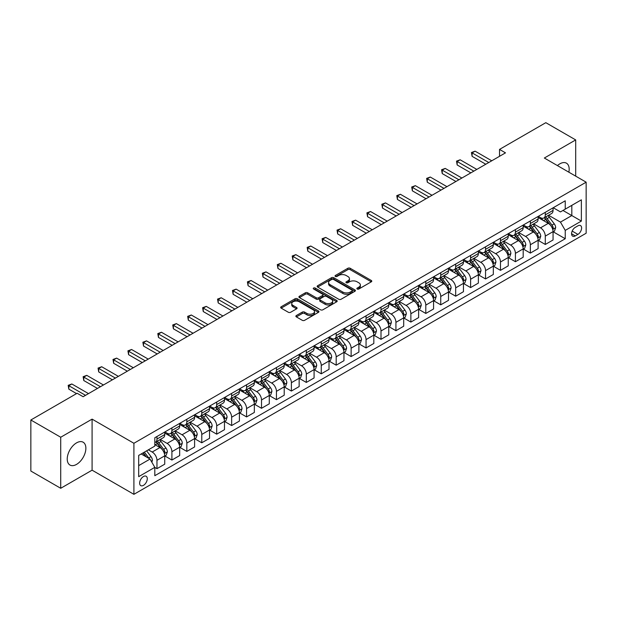 <?xml version="1.0" encoding="UTF-8"?>
<svg xmlns="http://www.w3.org/2000/svg" width="617" height="617" viewBox="0 0 617 617"><rect width="100%" height="100%" fill="white"/><g stroke="black" fill="none" stroke-linecap="round" stroke-linejoin="round"><path stroke-width="0.93" d="M357.197 289.018A1.165 0.671 0 0 0 358.832 289.018L371.295 281.822A1.658 0.956 0 0 0 371.781 281.144A1.658 0.956 0 0 0 371.295 280.465L350.186 268.279A1.658 0.956 0 0 0 347.841 268.279L335.378 275.475A1.165 0.671 0 0 0 335.039 275.946A1.165 0.671 0 0 0 335.378 276.424A1.165 0.671 0 0 0 337.021 276.424L338.633 275.49A5.306 3.062 0 0 1 346.137 275.49L347.895 276.509A5.306 3.062 0 0 1 349.453 278.668A5.306 3.062 0 0 1 347.895 280.835L346.284 281.768A1.165 0.671 0 0 0 345.944 282.247A1.165 0.671 0 0 0 346.284 282.717A1.165 0.671 0 0 0 347.926 282.717L349.538 281.784A5.306 3.062 0 0 1 357.05 281.784L358.809 282.802A5.306 3.062 0 0 1 360.359 284.969A5.306 3.062 0 0 1 358.809 287.136L357.197 288.07A1.165 0.671 0 0 0 356.85 288.54A1.165 0.671 0 0 0 357.197 289.018L357.197 288.07M76.554 464.385A13.181 7.612 120 0 0 85.161 452.77A13.181 7.612 120 0 0 83.141 442.212A13.181 7.612 120 0 0 76.554 442.859A13.181 7.612 120 0 0 67.939 454.474A13.181 7.612 120 0 0 69.96 465.041A13.181 7.612 120 0 0 76.554 464.385M568.859 172.189A13.181 7.612 120 0 0 566.452 163.173A13.181 7.612 120 0 0 559.866 163.821A13.181 7.612 120 0 0 557.436 165.595M143.46 485.355A5.406 3.124 120 0 0 146.993 480.589A5.406 3.124 120 0 0 146.167 476.255A5.406 3.124 120 0 0 143.46 476.525A5.406 3.124 120 0 0 139.928 481.291A5.406 3.124 120 0 0 140.761 485.625A5.406 3.124 120 0 0 143.46 485.355M296.353 315.542A1.658 0.956 0 0 0 295.867 316.22A1.658 0.956 0 0 0 296.353 316.891L302.276 320.316A1.658 0.956 0 0 0 304.621 320.316L318.465 312.325A1.658 0.956 0 0 0 318.95 311.647A1.658 0.956 0 0 0 318.465 310.968L297.348 298.782A1.658 0.956 0 0 0 295.003 298.782L281.167 306.772A1.658 0.956 0 0 0 280.681 307.451A1.658 0.956 0 0 0 281.167 308.13L288.316 312.256A1.658 0.956 0 0 0 290.669 312.256L296.592 308.839A1.658 0.956 0 0 0 297.078 308.161A1.658 0.956 0 0 0 296.592 307.482L293.044 305.438A4.435 2.561 0 0 1 291.741 303.626A4.435 2.561 0 0 1 294.479 301.258A4.435 2.561 0 0 1 299.314 301.813L313.212 309.834A4.435 2.561 0 0 1 314.516 311.647A4.435 2.561 0 0 1 311.77 314.014A4.435 2.561 0 0 1 306.942 313.459L304.621 312.125A1.658 0.956 0 0 0 302.276 312.125L296.353 315.542L296.353 316.891M92.087 419.128L60.721 437.237L30.85 419.992L30.85 471.041L60.721 488.286L92.087 470.177L133.904 494.325L133.904 443.276L92.087 419.128L92.087 470.177M575.692 176.138L575.692 139.92L544.333 158.029L586.15 182.177L133.904 443.276M575.692 139.92L545.821 122.675L499.523 149.407L499.523 156.309M30.85 419.992L77.148 393.26L83.125 396.716L505.5 152.854L499.523 149.407M338.748 299.253A1.658 0.956 0 0 0 341.093 299.253L354.937 291.263A1.658 0.956 0 0 0 355.423 290.592A1.658 0.956 0 0 0 354.937 289.913L333.828 277.727A1.658 0.956 0 0 0 331.483 277.727L317.639 285.717A1.658 0.956 0 0 0 317.153 286.388A1.658 0.956 0 0 0 317.639 287.067L338.748 299.253M314.061 289.265A1.165 0.671 0 0 1 315.233 289.427L336.674 301.806L322.861 309.788A1.658 0.956 0 0 1 320.516 309.788L299.399 297.595L299.399 296.245A1.658 0.956 0 0 0 298.913 296.924A1.658 0.956 0 0 0 299.399 297.595M299.399 296.245L305.322 292.82A1.658 0.956 0 0 1 307.675 292.82L316.236 297.764A1.658 0.956 0 0 0 318.58 297.764L322.506 295.497A1.658 0.956 0 0 0 322.992 294.818A1.658 0.956 0 0 0 322.506 294.147L313.59 288.995A1.165 0.671 0 0 1 313.251 288.525A1.165 0.671 0 0 1 313.968 287.908A1.165 0.671 0 0 1 315.233 288.046L336.697 300.44A1.658 0.956 0 0 1 337.183 301.119A1.658 0.956 0 0 1 336.697 301.798L336.697 300.44M577.905 225.837L575.275 227.357A5.237 3.023 120 0 0 571.859 231.977A5.237 3.023 120 0 0 572.661 236.172A5.237 3.023 120 0 0 575.275 235.91L577.905 234.398A5.237 3.023 120 0 0 581.33 229.779A5.237 3.023 120 0 0 580.528 225.583A5.237 3.023 120 0 0 577.905 225.837M133.904 494.325L586.15 233.226L586.15 182.177M553.233 207.736L560.46 211.909L565.241 209.148L565.241 200.803L154.813 437.754L154.813 446.106L138.686 455.415L138.686 476.663L154.813 467.354L154.813 475.699L565.241 238.74L565.241 230.396L560.46 222.112L548.582 215.256M565.241 209.148L581.368 199.831L581.368 221.079L565.241 230.396M60.721 437.237L60.721 488.286M562.966 210.459L571.812 215.564L571.812 205.353L581.368 199.831M560.46 222.112L571.812 215.564L581.368 221.079M138.686 465.627L150.031 459.071L141.193 453.965M154.813 467.424L156.965 468.665L156.965 460.313A6.756 3.903 -120 0 0 152.183 452.037L148.365 449.832M156.965 468.665L164.731 464.177L164.731 455.832A6.756 3.903 -120 0 0 159.95 447.556L154.813 444.587M164.909 456.002L171.904 460.043L171.904 451.69A6.756 3.903 -120 0 0 167.122 443.415L160.258 439.451M171.904 460.043L179.67 455.554L179.67 447.209A6.756 3.903 -120 0 0 174.889 438.934L164.731 433.065M179.848 447.379L186.835 451.413L186.835 443.068A6.756 3.903 -120 0 0 182.054 434.792L175.197 430.828M186.835 451.413L194.602 446.932L194.602 438.587A6.756 3.903 -120 0 0 189.82 430.304L179.67 424.442M194.779 438.756L201.774 442.79L201.774 434.445A6.756 3.903 -120 0 0 196.993 426.17L190.129 422.205M201.774 442.79L209.541 438.309L209.541 429.964A6.756 3.903 -120 0 0 204.759 421.681L194.602 415.819M209.718 430.134L216.706 434.167L216.706 425.823A6.756 3.903 -120 0 0 211.924 417.547L205.068 413.583M216.706 434.167L224.472 429.687L224.472 421.342A6.756 3.903 -120 0 0 219.691 413.058L209.541 407.197M224.65 421.511L231.645 425.545L231.645 417.2A6.756 3.903 -120 0 0 226.863 408.924L219.999 404.96M231.645 425.545L239.411 421.064L239.411 412.719A6.756 3.903 -120 0 0 234.63 404.436L224.472 398.574M239.589 412.889L246.576 416.922L246.576 408.577A6.756 3.903 -120 0 0 241.795 400.302L234.938 396.338M246.576 416.922L254.343 412.441L254.343 404.096A6.756 3.903 -120 0 0 249.561 395.813L239.411 389.952M254.52 404.266L261.515 408.3L261.515 399.955A6.756 3.903 -120 0 0 256.734 391.679L249.87 387.715M261.515 408.3L269.282 403.819L269.282 395.474A6.756 3.903 -120 0 0 264.5 387.191L254.343 381.329M269.459 395.644L276.447 399.677L276.447 391.332A6.756 3.903 -120 0 0 271.673 383.057L264.809 379.093M276.447 399.677L284.213 395.196L284.213 386.851A6.756 3.903 -120 0 0 279.439 378.568L269.282 372.707M284.391 387.021L291.386 391.055L291.386 382.71A6.756 3.903 -120 0 0 286.604 374.434L279.74 370.47M291.386 391.055L299.152 386.574L299.152 378.229A6.756 3.903 -120 0 0 294.371 369.945L284.213 364.084M299.33 378.398L306.317 382.432L306.317 374.087A6.756 3.903 -120 0 0 301.543 365.812L294.679 361.847M306.317 382.432L314.084 377.951L314.084 369.598A6.756 3.903 -120 0 0 309.31 361.323L299.152 355.461M314.261 369.776L321.256 373.809L321.256 365.465A6.756 3.903 -120 0 0 316.475 357.181L309.611 353.225M321.256 373.809L329.023 369.328L329.023 360.976A6.756 3.903 -120 0 0 324.241 352.7L314.084 346.839M329.2 361.153L336.188 365.187L336.188 356.842A6.756 3.903 -120 0 0 331.414 348.559L324.55 344.602M336.188 365.187L343.954 360.706L343.954 352.353A6.756 3.903 -120 0 0 339.18 344.078L329.023 338.216M344.139 352.531L351.127 356.564L351.127 348.219A6.756 3.903 -120 0 0 346.345 339.936L339.481 335.98M351.127 356.564L358.893 352.083L358.893 343.731A6.756 3.903 -120 0 0 354.112 335.455L343.954 329.594M359.071 343.908L366.058 347.942L366.058 339.597A6.756 3.903 -120 0 0 361.284 331.314L354.42 327.357M366.058 347.942L373.825 343.461L373.825 335.108A6.756 3.903 -120 0 0 369.051 326.833L358.893 320.971M374.01 335.286L380.998 339.319L380.998 330.974A6.756 3.903 -120 0 0 376.216 322.691L369.352 318.734M380.998 339.319L388.764 334.838L388.764 326.486A6.756 3.903 -120 0 0 383.982 318.21L373.825 312.349M388.941 326.663L395.929 330.697L395.929 322.352A6.756 3.903 -120 0 0 391.155 314.068L384.291 310.112M395.929 330.697L403.695 326.208L403.695 317.863A6.756 3.903 -120 0 0 398.921 309.587L388.764 303.726M403.88 318.04L410.868 322.074L410.868 313.729A6.756 3.903 -120 0 0 406.086 305.446L399.222 301.489M410.868 322.074L418.634 317.585L418.634 309.24A6.756 3.903 -120 0 0 413.853 300.965L403.695 295.103M418.812 309.418L425.799 313.451L425.799 305.107A6.756 3.903 -120 0 0 421.025 296.823L414.161 292.859M425.799 313.451L433.566 308.963L433.566 300.618A6.756 3.903 -120 0 0 428.792 292.342L418.634 286.481M433.751 300.795L440.739 304.829L440.739 296.476A6.756 3.903 -120 0 0 435.957 288.201L429.1 284.236M440.739 304.829L448.505 300.34L448.505 291.995A6.756 3.903 -120 0 0 443.723 283.72L433.566 277.851M448.682 292.165L455.678 296.206L455.678 287.854A6.756 3.903 -120 0 0 450.896 279.578L444.032 275.614M455.678 296.206L463.444 291.718L463.444 283.373A6.756 3.903 -120 0 0 458.662 275.097L448.505 269.228M463.622 283.542L470.609 287.584L470.609 279.231A6.756 3.903 -120 0 0 465.827 270.956L458.971 266.991M470.609 287.584L478.376 283.095L478.376 274.75A6.756 3.903 -120 0 0 473.594 266.475L463.444 260.605M478.553 274.92L485.548 278.961L485.548 270.608A6.756 3.903 -120 0 0 480.766 262.333L473.902 258.369M485.548 278.961L493.315 274.472L493.315 266.128A6.756 3.903 -120 0 0 488.533 257.852L478.376 251.983M493.492 266.297L500.48 270.339L500.48 261.986A6.756 3.903 -120 0 0 495.698 253.71L488.841 249.746M500.48 270.339L508.246 265.85L508.246 257.505A6.756 3.903 -120 0 0 503.464 249.229L493.315 243.36M508.423 257.675L515.419 261.716L515.419 253.363A6.756 3.903 -120 0 0 510.637 245.088L503.773 241.124M515.419 261.716L523.185 257.227L523.185 248.882A6.756 3.903 -120 0 0 518.403 240.607L508.246 234.738M523.363 249.052L530.35 253.086L530.35 244.741A6.756 3.903 -120 0 0 525.568 236.465L518.712 232.501M530.35 253.086L538.117 248.605L538.117 240.26A6.756 3.903 -120 0 0 533.335 231.984L523.185 226.115M538.294 240.429L545.289 244.463L545.289 236.118A6.756 3.903 -120 0 0 540.507 227.843L533.643 223.878M545.289 244.463L553.056 239.982L553.056 231.637A6.756 3.903 -120 0 0 548.274 223.354L538.117 217.493M538.294 216.359L540.507 217.631A6.756 3.903 -120 0 0 543.885 217.963A6.756 3.903 -120 0 0 545.289 214.87L545.289 212.317M523.363 224.981L525.568 226.254A6.756 3.903 -120 0 0 528.954 226.593A6.756 3.903 -120 0 0 530.35 223.493L530.35 220.94M508.423 233.604L510.637 234.876A6.756 3.903 -120 0 0 514.015 235.216A6.756 3.903 -120 0 0 515.419 232.115L515.419 229.563M493.492 242.226L495.698 243.499A6.756 3.903 -120 0 0 499.084 243.838A6.756 3.903 -120 0 0 500.48 240.738L500.48 238.185M478.553 250.849L480.766 252.122A6.756 3.903 -120 0 0 484.144 252.461A6.756 3.903 -120 0 0 485.548 249.361L485.548 246.808M463.622 259.472L465.827 260.744A6.756 3.903 -120 0 0 469.213 261.084A6.756 3.903 -120 0 0 470.609 257.983L470.609 255.438M448.682 268.094L450.896 269.367A6.756 3.903 -120 0 0 454.274 269.706A6.756 3.903 -120 0 0 455.678 266.613L455.678 264.061M433.751 276.717L435.957 277.989A6.756 3.903 -120 0 0 439.335 278.329A6.756 3.903 -120 0 0 440.739 275.236L440.739 272.683M418.812 285.339L421.025 286.612A6.756 3.903 -120 0 0 424.403 286.951A6.756 3.903 -120 0 0 425.799 283.859L425.799 281.306M403.88 293.962L406.086 295.235A6.756 3.903 -120 0 0 409.464 295.574A6.756 3.903 -120 0 0 410.868 292.481L410.868 289.928M388.941 302.585L391.155 303.857A6.756 3.903 -120 0 0 394.533 304.196A6.756 3.903 -120 0 0 395.929 301.104L395.929 298.551M374.01 311.207L376.216 312.487A6.756 3.903 -120 0 0 379.594 312.819A6.756 3.903 -120 0 0 380.998 309.726L380.998 307.173M359.071 319.83L361.284 321.11A6.756 3.903 -120 0 0 364.662 321.442A6.756 3.903 -120 0 0 366.058 318.349L366.058 315.796M344.139 328.452L346.345 329.733A6.756 3.903 -120 0 0 349.723 330.064A6.756 3.903 -120 0 0 351.127 326.971L351.127 324.419M329.2 337.075L331.414 338.355A6.756 3.903 -120 0 0 334.792 338.687A6.756 3.903 -120 0 0 336.188 335.594L336.188 333.041M314.261 345.697L316.475 346.978A6.756 3.903 -120 0 0 319.853 347.309A6.756 3.903 -120 0 0 321.256 344.217L321.256 341.664M299.33 354.32L301.543 355.6A6.756 3.903 -120 0 0 304.921 355.932A6.756 3.903 -120 0 0 306.317 352.839L306.317 350.286M284.391 362.943L286.604 364.223A6.756 3.903 -120 0 0 289.982 364.554A6.756 3.903 -120 0 0 291.386 361.462L291.386 358.909M269.459 371.565L271.673 372.845A6.756 3.903 -120 0 0 275.051 373.177A6.756 3.903 -120 0 0 276.447 370.084L276.447 367.531M254.52 380.188L256.734 381.468A6.756 3.903 -120 0 0 260.112 381.8A6.756 3.903 -120 0 0 261.515 378.707L261.515 376.154M239.589 388.81L241.795 390.091A6.756 3.903 -120 0 0 245.18 390.422A6.756 3.903 -120 0 0 246.576 387.329L246.576 384.777M224.65 397.433L226.863 398.713A6.756 3.903 -120 0 0 230.241 399.045A6.756 3.903 -120 0 0 231.645 395.952L231.645 393.399M209.718 406.063L211.924 407.336A6.756 3.903 -120 0 0 215.31 407.667A6.756 3.903 -120 0 0 216.706 404.575L216.706 402.022M194.779 414.686L196.993 415.958A6.756 3.903 -120 0 0 200.371 416.29A6.756 3.903 -120 0 0 201.774 413.197L201.774 410.644M179.848 423.308L182.054 424.581A6.756 3.903 -120 0 0 185.439 424.912A6.756 3.903 -120 0 0 186.835 421.82L186.835 419.267M164.909 431.931L167.122 433.203A6.756 3.903 -120 0 0 170.5 433.543A6.756 3.903 -120 0 0 171.904 430.442L171.904 427.889M553.233 231.807L565.241 238.74M543.885 217.963L551.652 213.482A6.756 3.903 -120 0 0 553.056 210.389L553.056 207.836M528.954 226.593L536.721 222.105A6.756 3.903 -120 0 0 538.117 219.012L538.117 216.459M514.015 235.216L521.781 230.727A6.756 3.903 -120 0 0 523.185 227.634L523.185 225.082M499.084 243.838L506.85 239.35A6.756 3.903 -120 0 0 508.246 236.257L508.246 233.704M484.144 252.461L491.911 247.972A6.756 3.903 -120 0 0 493.315 244.88L493.315 242.327M469.213 261.084L476.98 256.595A6.756 3.903 -120 0 0 478.376 253.502L478.376 250.949M454.274 269.706L462.04 265.217A6.756 3.903 -120 0 0 463.444 262.125L463.444 259.572M439.335 278.329L447.101 273.84A6.756 3.903 -120 0 0 448.505 270.747L448.505 268.194M424.403 286.951L432.17 282.463A6.756 3.903 -120 0 0 433.566 279.37L433.566 276.817M409.464 295.574L417.231 291.085A6.756 3.903 -120 0 0 418.634 287.992L418.634 285.44M394.533 304.196L402.299 299.715A6.756 3.903 -120 0 0 403.695 296.615L403.695 294.062M379.594 312.819L387.36 308.338A6.756 3.903 -120 0 0 388.764 305.238L388.764 302.685M364.662 321.442L372.429 316.961A6.756 3.903 -120 0 0 373.825 313.86L373.825 311.307M349.723 330.064L357.49 325.583A6.756 3.903 -120 0 0 358.893 322.483L358.893 319.93M334.792 338.687L342.558 334.206A6.756 3.903 -120 0 0 343.954 331.105L343.954 328.56M319.853 347.309L327.619 342.828A6.756 3.903 -120 0 0 329.023 339.736L329.023 337.183M304.921 355.932L312.688 351.451A6.756 3.903 -120 0 0 314.084 348.358L314.084 345.805M289.982 364.554L297.749 360.073A6.756 3.903 -120 0 0 299.152 356.981L299.152 354.428M275.051 373.177L282.817 368.696A6.756 3.903 -120 0 0 284.213 365.603L284.213 363.051M260.112 381.8L267.878 377.319A6.756 3.903 -120 0 0 269.282 374.226L269.282 371.673M245.18 390.422L252.947 385.941A6.756 3.903 -120 0 0 254.343 382.849L254.343 380.296M230.241 399.045L238.008 394.564A6.756 3.903 -120 0 0 239.411 391.471L239.411 388.918M215.31 407.667L223.076 403.186A6.756 3.903 -120 0 0 224.472 400.094L224.472 397.541M200.371 416.29L208.137 411.809A6.756 3.903 -120 0 0 209.541 408.716L209.541 406.163M185.439 424.912L193.206 420.432A6.756 3.903 -120 0 0 194.602 417.339L194.602 414.786M170.5 433.543L178.267 429.054A6.756 3.903 -120 0 0 179.67 425.961L179.67 423.409M154.813 442.435A6.756 3.903 -120 0 0 155.569 442.165L163.335 437.677A6.756 3.903 -120 0 0 164.731 434.584L164.731 432.031M155.569 442.165A6.756 3.903 -120 0 0 156.965 439.065L156.965 436.512M150.031 459.071L154.813 467.354M357.659 289.18L358.809 288.517A5.306 3.062 0 0 0 360.359 286.35L360.359 284.969M349.453 278.668L349.453 280.049A5.306 3.062 0 0 1 347.895 282.216L346.746 282.879M371.295 280.465L371.295 281.822L350.186 269.66A1.658 0.956 0 0 0 347.841 269.66L335.841 276.586M354.937 289.913L354.937 291.263L333.828 279.1A1.658 0.956 0 0 0 331.483 279.1L317.662 287.082M352.006 291.062A1.165 0.671 0 0 0 352.346 290.592A1.165 0.671 0 0 0 352.006 290.113L333.473 279.416A1.165 0.671 0 0 0 331.83 279.416L330.134 280.396A5.306 3.062 0 0 0 328.576 282.563A5.306 3.062 0 0 0 330.134 284.73L342.797 292.042A5.306 3.062 0 0 0 350.302 292.042L352.006 291.062L352.006 292.443A1.165 0.671 0 0 0 352.346 291.972L352.346 290.592M328.576 282.563L328.576 283.943A5.306 3.062 0 0 0 330.134 286.111L330.134 284.73M352.006 292.443L350.302 293.422A5.306 3.062 0 0 1 342.797 293.422L330.134 286.111M299.422 297.61L305.322 294.201L305.322 292.82M322.992 294.818L322.992 296.199A1.658 0.956 0 0 1 322.506 296.877L318.58 299.145A1.658 0.956 0 0 1 316.236 299.145L307.675 294.201A1.658 0.956 0 0 0 305.322 294.201M325.12 302.893A4.435 2.561 0 0 0 329.948 303.448A4.435 2.561 0 0 0 332.694 301.081A4.435 2.561 0 0 0 331.391 299.276L326.493 296.445A1.658 0.956 0 0 0 324.149 296.445L320.223 298.713A1.658 0.956 0 0 0 319.737 299.392A1.658 0.956 0 0 0 320.223 300.07L325.12 302.893L325.12 304.274A4.435 2.561 0 0 0 329.948 304.829A4.435 2.561 0 0 0 332.694 302.461L332.694 301.081M319.737 299.392L319.737 300.772A1.658 0.956 0 0 0 320.223 301.451L320.223 300.07M325.12 304.274L320.223 301.451M314.516 311.647L314.516 313.027A4.435 2.561 0 0 1 311.77 315.395A4.435 2.561 0 0 1 306.942 314.84L304.621 313.498A1.658 0.956 0 0 0 302.276 313.498L296.376 316.907M291.741 303.626L291.741 305.006A4.435 2.561 0 0 0 293.044 306.811L293.044 305.438M296.592 307.482L296.592 308.839L293.044 306.811M318.441 312.341L297.348 300.163A1.658 0.956 0 0 0 295.003 300.163L281.19 308.138M553.056 231.915L554.49 231.082L555.678 227.634A4.481 2.584 -120 0 0 554.251 223.824L549.369 217.307A12.926 7.466 -120 0 0 547.958 215.618M543.107 220.369A12.926 7.466 -120 0 0 540.461 217.6M552.647 229.169L553.264 227.827A4.481 2.584 -120 0 0 551.984 225.136L547.102 218.619A12.926 7.466 -120 0 0 545.69 216.929M544.487 217.624A10.728 6.193 60 0 1 546.246 219.621L550.379 225.136M544.256 217.755A12.926 7.466 60 0 1 545.667 219.444L548.914 223.778M488.772 162.51L472.105 152.893L475.09 151.165L491.757 160.79M485.787 164.238L472.105 156.34L472.105 152.893L471.442 152.515L475.09 151.165M472.105 156.34L471.442 152.515M538.117 240.537L539.551 239.704L540.747 236.257A4.481 2.584 -120 0 0 539.32 232.447L534.438 225.93A12.926 7.466 -120 0 0 533.026 224.241M528.167 229A12.926 7.466 -120 0 0 525.522 226.223M537.708 237.792L538.325 236.45A4.481 2.584 -120 0 0 537.045 233.758L532.163 227.241A12.926 7.466 -120 0 0 530.751 225.552M529.548 226.246A10.728 6.193 60 0 1 531.314 228.244L535.44 233.758M529.317 226.377A12.926 7.466 60 0 1 530.728 228.066L533.975 232.401M523.185 249.16L524.62 248.327L525.807 244.88A4.481 2.584 -120 0 0 524.381 241.07L519.499 234.553A12.926 7.466 -120 0 0 518.087 232.864M513.236 237.622A12.926 7.466 -120 0 0 510.591 234.846M522.776 246.414L523.393 245.072A4.481 2.584 -120 0 0 522.113 242.381L517.231 235.864A12.926 7.466 -120 0 0 515.82 234.175M514.617 234.869A10.728 6.193 60 0 1 516.375 236.866L520.509 242.381M514.385 235A12.926 7.466 60 0 1 515.797 236.689L519.044 241.023M508.246 257.783L509.681 256.95L510.876 253.502A4.481 2.584 -120 0 0 509.449 249.692L504.567 243.175A12.926 7.466 -120 0 0 503.156 241.486M498.297 246.245A12.926 7.466 -120 0 0 495.652 243.468M507.837 255.037L508.454 253.695A4.481 2.584 -120 0 0 507.174 251.003L502.292 244.486A12.926 7.466 -120 0 0 500.881 242.797M499.677 243.491A10.728 6.193 60 0 1 501.444 245.489L505.57 251.003M499.446 243.622A12.926 7.466 60 0 1 500.857 245.311L504.104 249.646M473.833 171.14L457.166 161.515L460.151 159.788L476.825 169.413M470.848 172.86L457.166 164.963L457.166 161.515L456.511 161.137L460.151 159.788M457.166 164.963L456.511 161.137M458.901 179.763L442.235 170.138L445.219 168.41L461.886 178.035M455.909 181.483L442.235 173.585L442.235 170.138L441.571 169.76L445.219 168.41M442.235 173.585L441.571 169.76M443.962 188.386L427.296 178.76L430.28 177.033L446.955 186.658M440.978 190.105L427.296 182.208L427.296 178.76L426.64 178.382L430.28 177.033M427.296 182.208L426.64 178.382M493.315 266.405L494.741 265.572L495.937 262.125A4.481 2.584 -120 0 0 494.51 258.315L489.628 251.798A12.926 7.466 -120 0 0 488.217 250.109M483.366 254.867A12.926 7.466 -120 0 0 480.712 252.098M492.906 263.66L493.523 262.318A4.481 2.584 -120 0 0 492.243 259.626L487.361 253.109A12.926 7.466 -120 0 0 485.949 251.42M484.746 252.114A10.728 6.193 60 0 1 486.504 254.111L490.638 259.626M484.515 252.245A12.926 7.466 60 0 1 485.926 253.934L489.173 258.268M429.031 197.008L412.364 187.383L415.349 185.655L432.016 195.28M426.038 198.728L412.364 190.83L412.364 187.383L411.701 187.005L415.349 185.655M412.364 190.83L411.701 187.005M478.376 275.028L479.81 274.195L481.005 270.747A4.481 2.584 -120 0 0 479.579 266.937L474.697 260.42A12.926 7.466 -120 0 0 473.285 258.731M468.426 263.49A12.926 7.466 -120 0 0 465.781 260.721M477.967 272.282L478.584 270.94A4.481 2.584 -120 0 0 477.303 268.248L472.421 261.731A12.926 7.466 -120 0 0 471.01 260.042M469.807 260.736A10.728 6.193 60 0 1 471.573 262.734L475.699 268.248M469.576 260.868A12.926 7.466 60 0 1 470.987 262.557L474.234 266.891M414.092 205.631L397.425 196.005L400.41 194.278L417.084 203.903M411.107 207.351L397.425 199.453L397.425 196.005L396.77 195.628L400.41 194.278M397.425 199.453L396.77 195.628M463.444 283.65L464.871 282.817L466.066 279.37A4.481 2.584 -120 0 0 464.64 275.56L459.758 269.043A12.926 7.466 -120 0 0 458.346 267.354M453.495 272.112A12.926 7.466 -120 0 0 450.842 269.344M463.035 280.905L463.652 279.563A4.481 2.584 -120 0 0 462.372 276.871L457.49 270.354A12.926 7.466 -120 0 0 456.079 268.665M454.876 269.359A10.728 6.193 60 0 1 456.634 271.357L460.768 276.879M454.644 269.49A12.926 7.466 60 0 1 456.056 271.179L459.303 275.514M399.16 214.253L382.494 204.628L385.478 202.9L402.145 212.526M396.168 215.973L382.494 208.076L382.494 204.628L381.83 204.25L385.478 202.9M382.494 208.076L381.83 204.25M448.505 292.273L449.94 291.448L451.135 287.992A4.481 2.584 -120 0 0 449.7 284.182L444.818 277.665A12.926 7.466 -120 0 0 443.415 275.976M438.556 280.735A12.926 7.466 -120 0 0 435.911 277.966M448.096 289.527L448.713 288.185A4.481 2.584 -120 0 0 447.433 285.494L442.551 278.977A12.926 7.466 -120 0 0 441.14 277.288M439.936 277.982A10.728 6.193 60 0 1 441.703 279.979L445.829 285.501M439.705 278.113A12.926 7.466 60 0 1 441.116 279.802L444.363 284.136M384.221 222.876L367.555 213.251L370.539 211.523L387.206 221.148M381.237 224.596L367.555 216.698L367.555 213.251L366.899 212.873L370.539 211.523M367.555 216.698L366.899 212.873M433.566 300.895L435 300.07L436.196 296.615A4.481 2.584 -120 0 0 434.769 292.805L429.887 286.288A12.926 7.466 -120 0 0 428.476 284.599M423.624 289.358A12.926 7.466 -120 0 0 420.971 286.589M433.165 298.15L433.782 296.808A4.481 2.584 -120 0 0 432.502 294.116L427.62 287.599A12.926 7.466 -120 0 0 426.208 285.91M425.005 286.604A10.728 6.193 60 0 1 426.763 288.609L430.897 294.124M424.774 286.735A12.926 7.466 60 0 1 426.185 288.424L429.432 292.759M369.29 231.498L352.615 221.873L355.608 220.153L372.275 229.771M366.297 233.218L352.615 225.321L352.615 221.873L351.96 221.495L355.608 220.153M352.615 225.321L351.96 221.495M418.634 309.518L420.069 308.693L421.264 305.238A4.481 2.584 -120 0 0 419.83 301.428L414.948 294.911A12.926 7.466 -120 0 0 413.544 293.222M408.685 297.98A12.926 7.466 -120 0 0 406.04 295.211M418.226 306.772L418.843 305.43A4.481 2.584 -120 0 0 417.562 302.739L412.68 296.222A12.926 7.466 -120 0 0 411.269 294.533M410.066 295.227A10.728 6.193 60 0 1 411.832 297.232L415.958 302.746M409.835 295.358A12.926 7.466 60 0 1 411.246 297.047L414.493 301.381M354.351 240.121L337.684 230.496L340.669 228.776L357.336 238.393M351.366 241.841L337.684 233.943L337.684 230.496L337.029 230.118L340.669 228.776M337.684 233.943L337.029 230.118M403.695 318.141L405.13 317.315L406.325 313.86A4.481 2.584 -120 0 0 404.899 310.05L400.017 303.533A12.926 7.466 -120 0 0 398.605 301.844M393.746 306.603A12.926 7.466 -120 0 0 391.101 303.834M403.294 315.395L403.911 314.053A4.481 2.584 -120 0 0 402.631 311.361L397.749 304.844A12.926 7.466 -120 0 0 396.338 303.155M395.135 303.849A10.728 6.193 60 0 1 396.893 305.855L401.027 311.369M394.903 303.98A12.926 7.466 60 0 1 396.315 305.67L399.554 310.004M339.419 248.744L322.745 239.118L325.737 237.398L342.404 247.016M336.427 250.471L322.745 242.566L322.745 239.118L322.089 238.74L325.737 237.398M322.745 242.566L322.089 238.74M388.764 326.763L390.199 325.938L391.394 322.483A4.481 2.584 -120 0 0 389.959 318.673L385.077 312.156A12.926 7.466 -120 0 0 383.666 310.467M378.815 315.225A12.926 7.466 -120 0 0 376.169 312.457M388.355 324.018L388.972 322.676A4.481 2.584 -120 0 0 387.692 319.984L382.81 313.467A12.926 7.466 -120 0 0 381.399 311.778M380.195 312.472A10.728 6.193 60 0 1 381.962 314.477L386.088 319.992M379.964 312.603A12.926 7.466 60 0 1 381.375 314.292L384.622 318.627M324.48 257.366L307.814 247.741L310.798 246.021L327.465 255.639M321.496 259.094L307.814 251.188L307.814 247.741L307.158 247.363L310.798 246.021M307.814 251.188L307.158 247.363M373.825 335.386L375.259 334.561L376.455 331.105A4.481 2.584 -120 0 0 375.028 327.295L370.146 320.778A12.926 7.466 -120 0 0 368.735 319.089M363.876 323.848A12.926 7.466 -120 0 0 361.23 321.079M373.416 332.64L374.041 331.298A4.481 2.584 -120 0 0 372.753 328.606L367.871 322.089A12.926 7.466 -120 0 0 366.467 320.4M365.264 321.095A10.728 6.193 60 0 1 367.022 323.1L371.156 328.614M365.033 321.226A12.926 7.466 60 0 1 366.444 322.915L369.683 327.249M309.549 265.989L292.874 256.363L295.867 254.644L312.534 264.261M306.556 267.716L292.874 259.819L292.874 256.363L292.219 255.986L295.867 254.644M292.874 259.819L292.219 255.986M358.893 344.008L360.328 343.183L361.523 339.736A4.481 2.584 -120 0 0 360.089 335.918L355.207 329.401A12.926 7.466 -120 0 0 353.796 327.712M348.944 332.47A12.926 7.466 -120 0 0 346.299 329.702M358.485 341.27L359.102 339.921A4.481 2.584 -120 0 0 357.821 337.229L352.939 330.712A12.926 7.466 -120 0 0 351.528 329.023M350.325 329.717A10.728 6.193 60 0 1 352.083 331.722L356.217 337.237M350.094 329.848A12.926 7.466 60 0 1 351.505 331.537L354.752 335.872M294.61 274.611L277.943 264.986L280.928 263.266L297.595 272.884M291.625 276.339L277.943 268.441L277.943 264.986L277.288 264.608L280.928 263.266M277.943 268.441L277.288 264.608M343.954 352.631L345.389 351.806L346.584 348.358A4.481 2.584 -120 0 0 345.158 344.541L340.275 338.023A12.926 7.466 -120 0 0 338.864 336.334M334.005 341.093A12.926 7.466 -120 0 0 331.36 338.324M343.546 349.893L344.17 348.543A4.481 2.584 -120 0 0 342.882 345.852L338 339.335A12.926 7.466 -120 0 0 336.597 337.646M335.393 338.34A10.728 6.193 60 0 1 337.152 340.345L341.286 345.859M335.162 338.471A12.926 7.466 60 0 1 336.573 340.16L339.813 344.494M279.671 283.234L263.004 273.609L265.996 271.889L282.663 281.506M276.686 284.961L263.004 277.064L263.004 273.609L262.348 273.231L265.996 271.889M263.004 277.064L262.348 273.231M329.023 361.253L330.457 360.428L331.653 356.981A4.481 2.584 -120 0 0 330.218 353.163L325.336 346.646A12.926 7.466 -120 0 0 323.925 344.957M319.074 349.716A12.926 7.466 -120 0 0 316.428 346.947M328.614 358.516L329.231 357.166A4.481 2.584 -120 0 0 327.951 354.474L323.069 347.957A12.926 7.466 -120 0 0 321.658 346.268M320.454 346.962A10.728 6.193 60 0 1 322.213 348.967L326.347 354.482M320.223 347.093A12.926 7.466 60 0 1 321.634 348.79L324.881 353.117M264.739 291.856L248.073 282.231L251.057 280.511L267.724 290.137M261.755 293.584L248.073 285.686L248.073 282.231L247.417 281.853L251.057 280.511M248.073 285.686L247.417 281.853M314.084 369.876L315.518 369.051L316.714 365.603A4.481 2.584 -120 0 0 315.287 361.786L310.405 355.269A12.926 7.466 -120 0 0 308.994 353.58M304.135 358.338A12.926 7.466 -120 0 0 301.489 355.569M313.675 367.138L314.3 365.788A4.481 2.584 -120 0 0 313.012 363.097L308.13 356.58A12.926 7.466 -120 0 0 306.726 354.891M305.523 355.585A10.728 6.193 60 0 1 307.281 357.59L311.415 363.105M305.292 355.724A12.926 7.466 60 0 1 306.695 357.413L309.942 361.739M249.8 300.479L233.133 290.854L236.126 289.134L252.793 298.759M246.815 302.207L233.133 294.309L233.133 290.854L232.478 290.476L236.126 289.134M233.133 294.309L232.478 290.476M299.152 378.499L300.587 377.673L301.775 374.226A4.481 2.584 -120 0 0 300.348 370.408L295.466 363.891A12.926 7.466 -120 0 0 294.054 362.202M289.203 366.961A12.926 7.466 -120 0 0 286.558 364.192M298.744 375.761L299.361 374.411A4.481 2.584 -120 0 0 298.08 371.719L293.198 365.202A12.926 7.466 -120 0 0 291.787 363.513M290.584 364.207A10.728 6.193 60 0 1 292.342 366.213L296.476 371.727M290.352 364.346A12.926 7.466 60 0 1 291.764 366.035L295.011 370.362M234.869 309.102L218.202 299.476L221.187 297.756L237.853 307.382M231.884 310.829L218.202 302.932L218.202 299.476L217.546 299.098L221.187 297.756M218.202 302.932L217.546 299.098M284.213 387.121L285.648 386.296L286.843 382.849A4.481 2.584 -120 0 0 285.416 379.031L280.534 372.514A12.926 7.466 -120 0 0 279.123 370.825M274.264 375.583A12.926 7.466 -120 0 0 271.619 372.815M283.805 384.383L284.429 383.041A4.481 2.584 -120 0 0 283.141 380.342L278.259 373.825A12.926 7.466 -120 0 0 276.848 372.136M275.645 372.83A10.728 6.193 60 0 1 277.411 374.835L281.545 380.35M275.421 372.969A12.926 7.466 60 0 1 276.825 374.658L280.072 378.985M219.93 317.724L203.263 308.107L206.255 306.379L222.922 316.004M216.945 319.452L203.263 311.554L203.263 308.107L202.607 307.721L206.255 306.379M203.263 311.554L202.607 307.721M269.282 395.744L270.716 394.919L271.904 391.471A4.481 2.584 -120 0 0 270.477 387.653L265.595 381.136A12.926 7.466 -120 0 0 264.184 379.447M259.333 384.206A12.926 7.466 -120 0 0 256.687 381.437M268.873 393.006L269.49 391.664A4.481 2.584 -120 0 0 268.21 388.965L263.328 382.447A12.926 7.466 -120 0 0 261.917 380.758M260.713 381.453A10.728 6.193 60 0 1 262.472 383.458L266.606 388.972M260.482 381.591A12.926 7.466 60 0 1 261.893 383.28L265.14 387.607M204.998 326.347L188.332 316.729L191.316 315.002L207.983 324.627M202.014 328.074L188.332 320.177L188.332 316.729L187.676 316.344L191.316 315.002M188.332 320.177L187.676 316.344M254.343 404.366L255.777 403.541L256.973 400.094A4.481 2.584 -120 0 0 255.546 396.276L250.664 389.759A12.926 7.466 -120 0 0 249.253 388.07M244.394 392.828A12.926 7.466 -120 0 0 241.748 390.06M253.934 401.628L254.551 400.286A4.481 2.584 -120 0 0 253.271 397.587L248.389 391.07A12.926 7.466 -120 0 0 246.977 389.381M245.774 390.075A10.728 6.193 60 0 1 247.54 392.08L251.667 397.595M245.543 390.214A12.926 7.466 60 0 1 246.954 391.903L250.201 396.23M190.059 334.969L173.392 325.352L176.377 323.624L193.052 333.249M187.074 336.697L173.392 328.799L173.392 325.352L172.737 324.966L176.377 323.624M173.392 328.799L172.737 324.966M239.411 412.989L240.846 412.164L242.034 408.716A4.481 2.584 -120 0 0 240.607 404.899L235.725 398.381A12.926 7.466 -120 0 0 234.313 396.692M229.462 401.451A12.926 7.466 -120 0 0 226.817 398.682M239.003 410.251L239.62 408.909A4.481 2.584 -120 0 0 238.339 406.21L233.457 399.693A12.926 7.466 -120 0 0 232.046 398.004M230.843 398.698A10.728 6.193 60 0 1 232.601 400.703L236.735 406.217M230.611 398.837A12.926 7.466 60 0 1 232.023 400.526L235.27 404.86M175.128 343.592L158.461 333.974L161.446 332.247L178.112 341.872M172.143 345.319L158.461 337.422L158.461 333.974L157.798 333.589L161.446 332.247M158.461 337.422L157.798 333.589M224.472 421.619L225.907 420.786L227.102 417.339A4.481 2.584 -120 0 0 225.675 413.529L220.793 407.012A12.926 7.466 -120 0 0 219.382 405.323M214.523 410.074A12.926 7.466 -120 0 0 211.878 407.305M224.064 418.874L224.681 417.532A4.481 2.584 -120 0 0 223.4 414.832L218.518 408.315A12.926 7.466 -120 0 0 217.107 406.626M215.904 407.32A10.728 6.193 60 0 1 217.67 409.326L221.796 414.84M215.672 407.459A12.926 7.466 60 0 1 217.084 409.148L220.331 413.483M160.189 352.214L143.522 342.597L146.507 340.869L163.181 350.495M157.204 353.942L143.522 346.044L143.522 342.597L142.866 342.219L146.507 340.869M143.522 346.044L142.866 342.219M209.541 430.242L210.968 429.409L212.163 425.961A4.481 2.584 -120 0 0 210.736 422.151L205.854 415.634A12.926 7.466 -120 0 0 204.443 413.945M199.592 418.696A12.926 7.466 -120 0 0 196.946 415.927M209.132 427.496L209.749 426.154A4.481 2.584 -120 0 0 208.469 423.463L203.587 416.945A12.926 7.466 -120 0 0 202.175 415.249M200.972 415.951A10.728 6.193 60 0 1 202.731 417.948L206.865 423.463M200.741 416.082A12.926 7.466 60 0 1 202.152 417.771L205.399 422.105M145.257 360.837L128.591 351.22L131.575 349.492L148.242 359.117M142.265 362.565L128.591 354.667L128.591 351.22L127.927 350.842L131.575 349.492M128.591 354.667L127.927 350.842M194.602 438.864L196.036 438.031L197.232 434.584A4.481 2.584 -120 0 0 195.805 430.774L190.923 424.257A12.926 7.466 -120 0 0 189.512 422.568M184.653 427.326A12.926 7.466 -120 0 0 182.007 424.55M194.193 436.119L194.81 434.777A4.481 2.584 -120 0 0 193.53 432.085L188.648 425.568A12.926 7.466 -120 0 0 187.236 423.879M186.033 424.573A10.728 6.193 60 0 1 187.799 426.571L191.926 432.085M185.802 424.704A12.926 7.466 60 0 1 187.213 426.393L190.46 430.728M130.318 369.467L113.651 359.842L116.636 358.115L133.311 367.74M127.333 371.187L113.651 363.29L113.651 359.842L112.996 359.464L116.636 358.115M113.651 363.29L112.996 359.464M179.67 447.487L181.097 446.654L182.293 443.207A4.481 2.584 -120 0 0 180.866 439.397L175.984 432.879A12.926 7.466 -120 0 0 174.572 431.19M169.721 435.949A12.926 7.466 -120 0 0 167.068 433.173M179.262 444.741L179.879 443.399A4.481 2.584 -120 0 0 178.598 440.708L173.716 434.191A12.926 7.466 -120 0 0 172.305 432.502M171.102 433.196A10.728 6.193 60 0 1 172.86 435.193L176.994 440.708M170.87 433.327A12.926 7.466 60 0 1 172.282 435.016L175.529 439.35M115.387 378.09L98.72 368.465L101.705 366.737L118.371 376.362M112.394 379.81L98.72 371.912L98.72 368.465L98.057 368.087L101.705 366.737M98.72 371.912L98.057 368.087M164.731 456.11L166.166 455.277L167.361 451.829A4.481 2.584 -120 0 0 165.927 448.019L161.045 441.502A12.926 7.466 -120 0 0 159.641 439.813M164.323 453.364L164.94 452.022A4.481 2.584 -120 0 0 163.659 449.33L158.777 442.813A12.926 7.466 -120 0 0 157.366 441.124M156.163 441.818A10.728 6.193 60 0 1 157.929 443.816L162.055 449.33M155.931 441.949A12.926 7.466 60 0 1 157.343 443.638L160.59 447.973M100.448 386.712L83.781 377.087L86.766 375.36L103.44 384.985M97.463 388.432L83.781 380.535L83.781 377.087L83.125 376.709L86.766 375.36M83.781 380.535L83.125 376.709M151.828 462.179L152.422 460.452A4.481 2.584 -120 0 0 150.995 456.642L146.638 450.826M149.129 458.554A4.481 2.584 -120 0 0 148.728 457.953L144.37 452.138M143.244 452.785L146.376 456.958M142.936 452.963L145.589 456.503M85.516 395.335L68.849 385.71L71.834 383.982L88.501 393.607M76.554 393.607L68.849 389.157L68.849 385.71L68.186 385.332L71.834 383.982M68.849 389.157L68.186 385.332M152.183 452.037L159.95 447.556M167.122 443.415L174.889 438.934M182.054 434.792L189.82 430.304M196.993 426.17L204.759 421.681M211.924 417.547L219.691 413.058M226.863 408.924L234.63 404.436M241.795 400.302L249.561 395.813M256.734 391.679L264.5 387.191M271.673 383.057L279.439 378.568M286.604 374.434L294.371 369.945M301.543 365.812L309.31 361.323M316.475 357.181L324.241 352.7M331.414 348.559L339.18 344.078M346.345 339.936L354.112 335.455M361.284 331.314L369.051 326.833M376.216 322.691L383.982 318.21M391.155 314.068L398.921 309.587M406.086 305.446L413.853 300.965M421.025 296.823L428.792 292.342M435.957 288.201L443.723 283.72M450.896 279.578L458.662 275.097M465.827 270.956L473.594 266.475M480.766 262.333L488.533 257.852M495.698 253.71L503.464 249.229M510.637 245.088L518.403 240.607M525.568 236.465L533.335 231.984M540.507 227.843L548.274 223.354M545.289 214.87L553.056 210.389M545.289 236.118L553.056 231.637M530.35 244.741L538.117 240.26M530.35 223.493L538.117 219.012M515.419 253.363L523.185 248.882M515.419 232.115L523.185 227.634M500.48 261.986L508.246 257.505M500.48 240.738L508.246 236.257M485.548 270.608L493.315 266.128M485.548 249.361L493.315 244.88M470.609 279.231L478.376 274.75M470.609 257.983L478.376 253.502M455.678 287.854L463.444 283.373M455.678 266.613L463.444 262.125M440.739 296.476L448.505 291.995M440.739 275.236L448.505 270.747M425.799 305.107L433.566 300.618M425.799 283.859L433.566 279.37M410.868 313.729L418.634 309.24M410.868 292.481L418.634 287.992M395.929 322.352L403.695 317.863M395.929 301.104L403.695 296.615M380.998 330.974L388.764 326.486M380.998 309.726L388.764 305.238M366.058 339.597L373.825 335.108M366.058 318.349L373.825 313.86M351.127 348.219L358.893 343.731M351.127 326.971L358.893 322.483M336.188 356.842L343.954 352.353M336.188 335.594L343.954 331.105M321.256 365.465L329.023 360.976M321.256 344.217L329.023 339.736M306.317 374.087L314.084 369.598M306.317 352.839L314.084 348.358M291.386 382.71L299.152 378.229M291.386 361.462L299.152 356.981M276.447 391.332L284.213 386.851M276.447 370.084L284.213 365.603M261.515 399.955L269.282 395.474M261.515 378.707L269.282 374.226M246.576 408.577L254.343 404.096M246.576 387.329L254.343 382.849M231.645 417.2L239.411 412.719M231.645 395.952L239.411 391.471M216.706 425.823L224.472 421.342M216.706 404.575L224.472 400.094M201.774 434.445L209.541 429.964M201.774 413.197L209.541 408.716M186.835 443.068L194.602 438.587M186.835 421.82L194.602 417.339M171.904 451.69L179.67 447.209M171.904 430.442L179.67 425.961M156.965 460.313L164.731 455.832M156.965 439.065L164.731 434.584M572.175 231.09L577.905 234.398M571.573 233.774L575.275 235.91M358.809 288.517L358.809 287.136M346.284 282.717L346.284 281.768M347.895 282.216L347.895 280.835M335.378 276.424L335.378 275.475M347.841 269.66L347.841 268.279M350.186 269.66L350.186 268.279M317.639 287.067L317.639 285.717M331.483 279.1L331.483 277.727M333.828 279.1L333.828 277.727M342.797 293.422L342.797 292.042M350.302 293.422L350.302 292.042M307.675 294.201L307.675 292.82M316.236 299.145L316.236 297.764M318.58 299.145L318.58 297.764M322.506 296.877L322.506 295.497M315.233 289.427L315.233 288.046M302.276 313.498L302.276 312.125M304.621 313.498L304.621 312.125M306.942 314.84L306.942 313.459M281.167 308.13L281.167 306.772M295.003 300.163L295.003 298.782M297.348 300.163L297.348 298.782M318.465 312.325L318.465 310.968M552.716 229.416L555.655 227.719M547.102 218.619L549.369 217.307M543.577 220.647L545.667 219.444M551.984 225.136L554.251 223.824M551.629 226.879L553.264 227.827M537.785 238.039L540.716 236.342M532.163 227.241L534.438 225.93M528.646 229.269L530.728 228.066M537.045 233.758L539.32 232.447M536.69 235.501L538.325 236.45M522.846 246.661L525.784 244.964M517.231 235.864L519.499 234.553M513.706 237.892L515.797 236.689M522.113 242.381L524.381 241.07M521.758 244.124L523.393 245.072M507.914 255.284L510.845 253.587M502.292 244.486L504.567 243.175M498.775 246.515L500.857 245.311M507.174 251.003L509.449 249.692M506.819 252.746L508.454 253.695M492.975 263.906L495.914 262.21M487.361 253.109L489.628 251.798M483.836 255.137L485.926 253.934M492.243 259.626L494.51 258.315M491.888 261.369L493.523 262.318M478.044 272.529L480.975 270.832M472.421 261.731L474.697 260.42M468.905 263.76L470.987 262.557M477.303 268.248L479.579 266.937M476.949 269.991L478.584 270.94M463.105 281.151L466.036 279.455M457.49 270.354L459.758 269.043M453.965 272.382L456.056 271.179M462.372 276.871L464.64 275.56M462.017 278.614L463.652 279.563M448.173 289.774L451.104 288.077M442.551 278.977L444.818 277.665M439.034 281.005L441.116 279.802M447.433 285.494L449.7 284.182M447.078 287.244L448.713 288.185M433.234 298.397L436.165 296.708M427.62 287.599L429.887 286.288M424.095 289.628L426.185 288.424M432.502 294.116L434.769 292.805M432.147 295.867L433.782 296.808M418.303 307.019L421.234 305.33M412.68 296.222L414.948 294.911M409.164 298.25L411.246 297.047M417.562 302.739L419.83 301.428M417.208 304.49L418.843 305.43M403.364 315.642L406.294 313.953M397.749 304.844L400.017 303.533M394.224 306.873L396.315 305.67M402.631 311.361L404.899 310.05M402.276 313.112L403.911 314.053M388.432 324.264L391.363 322.575M382.81 313.467L385.077 312.156M379.293 315.503L381.375 314.292M387.692 319.984L389.959 318.673M387.337 321.735L388.972 322.676M373.493 332.887L376.424 331.198M367.871 322.089L370.146 320.778M364.354 324.126L366.444 322.915M372.753 328.606L375.028 327.295M372.398 330.357L374.041 331.298M358.554 341.51L361.493 339.82M352.939 330.712L355.207 329.401M349.423 332.748L351.505 331.537M357.821 337.229L360.089 335.918M357.467 338.98L359.102 339.921M343.623 350.132L346.553 348.443M338 339.335L340.275 338.023M334.483 341.371L336.573 340.16M342.882 345.852L345.158 344.541M342.528 347.602L344.17 348.543M328.684 358.755L331.622 357.066M323.069 347.957L325.336 346.646M319.544 349.993L321.634 348.79M327.951 354.474L330.218 353.163M327.596 356.225L329.231 357.166M313.752 367.377L316.683 365.688M308.13 356.58L310.405 355.269M304.613 358.616L306.695 357.413M313.012 363.097L315.287 361.786M312.657 364.848L314.3 365.788M298.813 376.008L301.752 374.311M293.198 365.202L295.466 363.891M289.674 367.238L291.764 366.035M298.08 371.719L300.348 370.408M297.726 373.47L299.361 374.411M283.882 384.63L286.812 382.933M278.259 373.825L280.534 372.514M274.742 375.861L276.825 374.658M283.141 380.342L285.416 379.031M282.787 382.093L284.429 383.041M268.943 393.253L271.881 391.556M263.328 382.447L265.595 381.136M259.803 384.484L261.893 383.28M268.21 388.965L270.477 387.653M267.855 390.715L269.49 391.664M254.011 401.875L256.942 400.178M248.389 391.07L250.664 389.759M244.872 393.106L246.954 391.903M253.271 397.587L255.546 396.276M252.916 399.338L254.551 400.286M239.072 410.498L242.011 408.801M233.457 399.693L235.725 398.381M229.933 401.729L232.023 400.526M238.339 406.21L240.607 404.899M237.985 407.96L239.62 408.909M224.141 419.12L227.071 417.424M218.518 408.315L220.793 407.012M215.001 410.351L217.084 409.148M223.4 414.832L225.675 413.529M223.045 416.583L224.681 417.532M209.202 427.743L212.14 426.046M203.587 416.945L205.854 415.634M200.062 418.974L202.152 417.771M208.469 423.463L210.736 422.151M208.114 425.206L209.749 426.154M194.27 436.366L197.201 434.669M188.648 425.568L190.923 424.257M185.131 427.596L187.213 426.393M193.53 432.085L195.805 430.774M193.175 433.828L194.81 434.777M179.331 444.988L182.262 443.291M173.716 434.191L175.984 432.879M170.192 436.219L172.282 435.016M178.598 440.708L180.866 439.397M178.244 442.451L179.879 443.399M164.4 453.611L167.33 451.914M158.777 442.813L161.045 441.502M155.26 444.842L157.343 443.638M163.659 449.33L165.927 448.019M163.304 451.073L164.94 452.022M151.258 461.192L152.391 460.537M148.728 457.953L150.995 456.642"/></g></svg>
